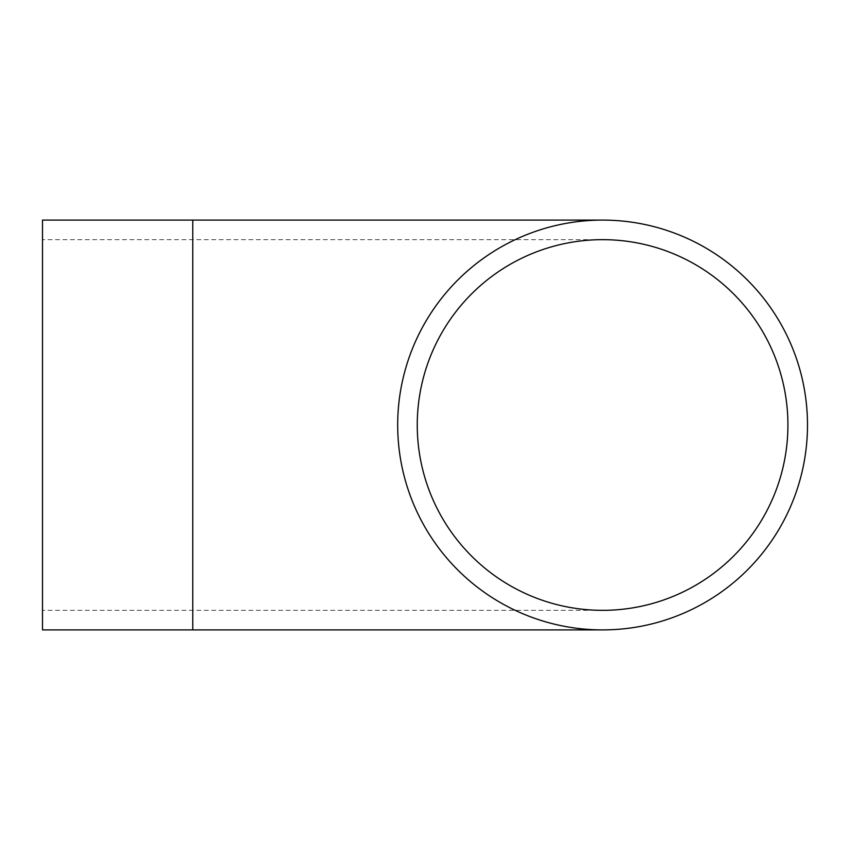 <?xml version="1.0" encoding="UTF-8"?>
<svg xmlns="http://www.w3.org/2000/svg" width="850" height="850" viewBox="0 0 850 850"><rect width="100%" height="100%" fill="white"/><g stroke="black" fill="none" stroke-linecap="round" stroke-linejoin="round"><path stroke-width="0.64" stroke-dasharray="4.25 3.19" d="M42.5 425L42.5 239.668L42.5 425M42.5 629.914L42.5 220.086M417.254 425A185.332 185.332 0 0 0 602.586 610.332A185.332 185.332 0 0 0 787.918 425A185.332 185.332 0 0 0 602.586 239.668A185.332 185.332 0 0 0 417.254 425M397.683 425A204.914 204.914 0 0 0 602.586 629.914A204.914 204.914 0 0 0 807.5 425A204.914 204.914 0 0 0 602.586 220.086A204.914 204.914 0 0 0 397.683 425M192.769 425L192.769 239.668L192.769 425M192.769 629.914L192.769 220.086M602.586 239.668L42.5 239.668M602.586 610.332L42.5 610.332"/><path stroke-width="1.27" d="M192.769 629.914L192.769 220.086L42.5 220.086L42.5 629.914L602.586 629.914M397.683 425A204.914 204.914 0 0 0 705.043 602.459A204.914 204.914 0 0 0 705.043 247.541A204.914 204.914 0 0 0 397.683 425M417.254 425A185.332 185.332 0 0 0 695.258 585.501A185.332 185.332 0 0 0 695.258 264.499A185.332 185.332 0 0 0 417.254 425M192.769 220.086L602.586 220.086"/></g></svg>
